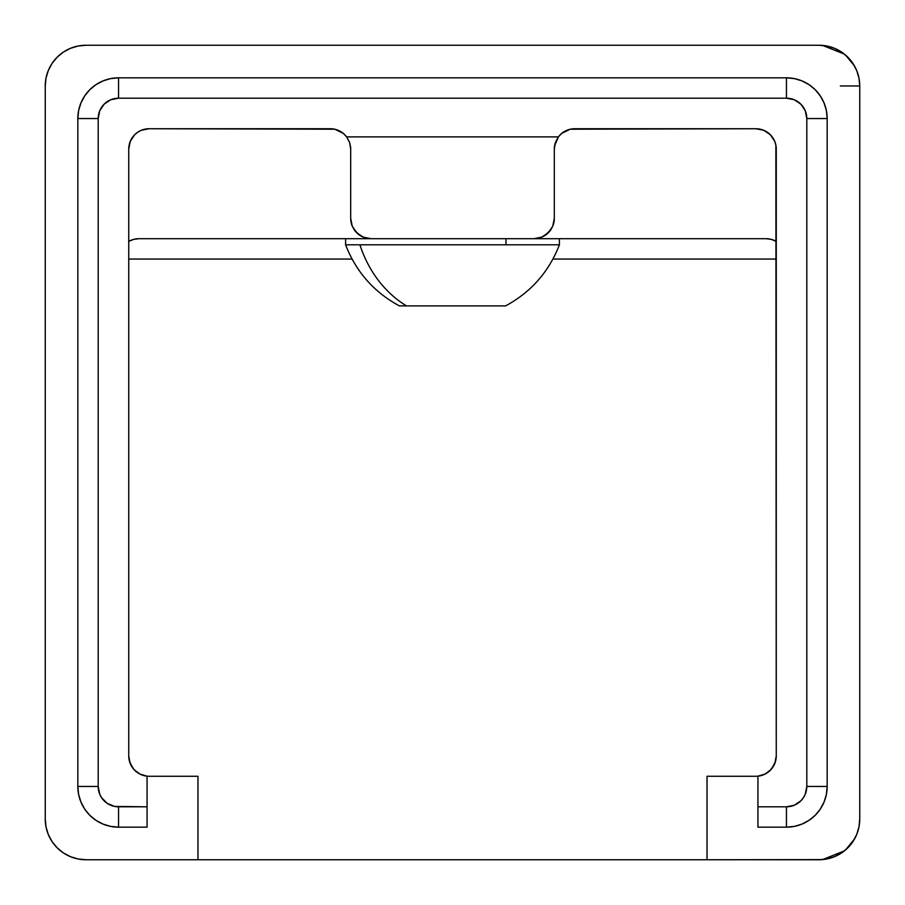 <?xml version="1.0" encoding="UTF-8"?>
<svg xmlns="http://www.w3.org/2000/svg" width="905" height="905" viewBox="0 0 905 905"><rect width="100%" height="100%" fill="white"/><g stroke="black" fill="none" stroke-linecap="round" stroke-linejoin="round"><path stroke-width="1.36" d="M128.736 246.59L128.736 241.42L133.646 239.384L138.918 238.694L371.05 238.694L363.256 237.144L356.649 232.732L352.237 226.126L354.115 229.644A20.363 20.363 0 0 0 371.05 238.694L533.95 238.694A20.363 20.363 0 0 0 550.885 229.644L552.763 226.126L554.312 218.331L552.763 226.126A20.363 20.363 0 0 0 554.312 218.331L554.312 149.099L555.353 142.662A20.363 20.363 0 0 0 554.573 145.841L558.385 136.881L561.632 133.465L569.992 129.279L574.675 128.736A20.363 20.363 0 0 0 558.385 136.881A20.363 20.363 0 0 1 574.675 128.736L755.901 128.736L763.696 130.286L770.302 134.698L774.714 141.304L775.868 145.128L776.264 755.901L774.906 763.22L771.003 769.555L765.087 774.08L757.938 776.162L757.938 806.808L786.445 806.808L794.239 805.258L800.846 800.846L803.38 797.758L805.258 794.239L806.808 786.445L806.808 118.555L805.258 110.761L800.846 104.154L794.239 99.742L786.445 98.193L118.555 98.193L110.761 99.742L104.154 104.154L99.742 110.761L98.193 118.555L98.193 786.445L99.742 794.239L101.62 797.758L107.243 803.38L114.584 806.412L147.062 806.808L147.062 776.162L139.913 774.08L133.997 769.555L130.094 763.22L128.736 755.901L128.736 149.099L130.286 141.304L134.698 134.698L137.786 132.164L141.304 130.286L149.099 128.736L330.325 128.736A20.363 20.363 0 0 1 346.615 136.881A20.363 20.363 0 0 0 330.325 128.736L335.008 129.279L343.368 133.465L346.615 136.881L349.647 142.662L350.688 149.099A20.363 20.363 0 0 0 350.427 145.841M819.025 859.75A40.725 40.725 0 0 0 859.75 819.025L859.75 85.975A40.725 40.725 0 0 0 819.025 45.25L85.975 45.25L819.025 45.25L826.966 46.031L834.614 48.35L841.65 52.117L847.827 57.173L852.883 63.35L856.65 70.386L858.969 78.034L859.75 85.975L859.75 819.025L858.969 826.966L856.65 834.614L852.883 841.65L847.827 847.827L841.65 852.883L834.614 856.65L826.966 858.969L819.025 859.75L707.031 859.75L707.031 776.264L755.901 776.264L707.031 776.264L707.031 859.75L822.543 859.603L844.376 850.892M46.031 78.034L45.25 85.975L45.25 819.025L45.25 85.975A40.725 40.725 0 0 1 85.975 45.25L78.034 46.031L70.386 48.35L63.35 52.117L57.173 57.173L52.117 63.35L48.35 70.386L46.031 78.034L48.35 70.386M346.615 136.881L558.385 136.881L346.615 136.881L349.647 142.662L350.688 149.099L350.688 218.331A20.363 20.363 0 0 0 352.237 226.126L350.688 218.331L352.237 226.126M552.763 226.126L548.351 232.732L541.744 237.144L533.95 238.694L766.083 238.694L771.354 239.384L776.264 241.42L776.264 246.59M554.573 145.841A20.363 20.363 0 0 0 554.312 149.099L554.573 145.841M570.308 129.211L755.901 128.736A20.363 20.363 0 0 1 776.264 149.099L776.264 755.901A20.363 20.363 0 0 1 757.938 776.162L757.938 827.17L786.445 827.17L786.445 806.808L757.938 806.808L757.938 827.17L786.445 827.17A40.725 40.725 0 0 0 827.17 786.445A40.725 40.725 0 0 1 786.445 827.17L794.386 826.389L802.034 824.07L809.07 820.303L815.247 815.247L820.303 809.07L824.07 802.034L826.389 794.386L827.17 786.445L827.17 118.555L806.808 118.555L806.808 786.445A20.363 20.363 0 0 1 786.445 806.808L786.445 827.17M786.445 77.83A40.725 40.725 0 0 1 827.17 118.555A40.725 40.725 0 0 0 786.445 77.83L118.555 77.83L118.555 98.193L786.445 98.193A20.363 20.363 0 0 1 806.808 118.555L827.17 118.555L826.389 110.614L824.07 102.966L820.303 95.93L815.247 89.753L809.07 84.697L802.034 80.93L794.386 78.611L786.445 77.83L786.445 98.193L786.445 77.83L118.555 77.83A40.725 40.725 0 0 0 77.83 118.555A40.725 40.725 0 0 1 118.555 77.83L110.614 78.611L102.966 80.93L95.93 84.697L89.753 89.753L84.697 95.93L80.93 102.966L78.611 110.614L77.83 118.555L77.83 786.445L98.193 786.445L98.193 118.555A20.363 20.363 0 0 1 118.555 98.193L118.555 77.83M77.83 118.555L98.193 118.555L77.83 118.555L77.83 786.445L78.611 794.386L80.93 802.034L84.697 809.07L89.753 815.247L95.93 820.303L102.966 824.07L110.614 826.389L118.555 827.17L118.555 806.808L118.555 827.17A40.725 40.725 0 0 1 77.83 786.445A40.725 40.725 0 0 0 118.555 827.17L147.062 827.17L147.062 776.162A20.363 20.363 0 0 0 149.099 776.264L197.969 776.264L197.969 859.75L85.975 859.75L78.034 858.969L70.386 856.65L63.35 852.883L57.173 847.827L52.117 841.65L48.35 834.614L46.031 826.966L45.25 819.025A40.725 40.725 0 0 0 85.975 859.75L197.969 859.75L197.969 776.264L149.099 776.264A20.363 20.363 0 0 1 147.062 776.162A20.363 20.363 0 0 0 149.099 776.264M755.901 776.264A20.363 20.363 0 0 0 757.938 776.162A20.363 20.363 0 0 1 755.901 776.264M134.687 770.279L138.918 773.537L133.917 769.476L130.49 764.159L128.793 757.372M147.062 776.162A20.363 20.363 0 0 1 128.736 755.901L129.438 761.207L132.933 768.277M128.736 755.901L128.736 149.099A20.363 20.363 0 0 1 149.099 128.736L334.692 129.211M772.078 768.277L775.562 761.196L776.264 755.901M775.947 759.453L774.08 765.064L770.257 770.347L766.083 773.537L770.325 770.268M197.969 859.75L707.031 859.75L197.969 859.75M554.312 218.331L554.312 149.099L555.15 143.307M555.353 142.662L558.385 136.881M349.85 143.307L350.688 149.099L350.688 218.331M354.115 229.644L359.738 235.266L363.256 237.144L371.05 238.694L533.95 238.694L541.744 237.144L545.263 235.266L550.885 229.644M365.134 237.823L363.256 237.144M349.488 142.198L346.841 137.187M345.936 136.022L344.726 134.709M344.715 134.698L343.968 133.985M342.667 132.899L340.337 131.361M338.855 130.614L336.072 129.562M145.128 129.132L144.325 129.302M134.698 134.698L132.164 137.786M128.736 241.42A20.363 20.363 0 0 1 138.918 238.694L371.05 238.694M533.95 238.694L766.083 238.694A20.363 20.363 0 0 1 776.264 241.42A20.363 20.363 0 0 0 766.083 238.694M774.714 141.304L772.836 137.786M763.696 130.286L763.073 130.037M568.928 129.562L566.145 130.614M564.663 131.372L562.344 132.899M561.032 133.985L560.285 134.698M560.274 134.709L559.064 136.022M558.159 137.187L555.512 142.198M145.988 776.026L140.897 774.533M139.517 773.866L138.918 773.537M766.083 773.537L765.483 773.866M764.103 774.533L759.012 776.026M128.736 252.303L128.736 259.056L352.056 259.056L157.843 259.056M552.944 259.056L776.264 259.056L552.944 259.056M840.338 85.975L859.75 85.975M819.025 45.25L822.543 45.397L844.376 54.108M845.553 55.081L854.501 65.986M859.75 187.788L859.75 167.425M45.25 167.425L45.25 187.788M827.17 786.445L806.808 786.445L827.17 786.445L827.17 118.555M118.555 827.17L147.062 827.17L147.062 806.808L118.555 806.808A20.363 20.363 0 0 1 98.193 786.445L77.83 786.445M776.264 252.303L776.264 259.056M858.969 78.045A40.725 40.725 0 0 0 844.931 54.549M856.65 834.614L858.969 826.966M834.614 48.35L826.966 46.031A40.725 40.725 0 0 1 854.92 66.732M845.553 849.919L854.501 839.014M401.175 305.89L406.481 305.89A114.098 98.815 -90 0 1 359.919 244.803L505.952 244.803L505.952 238.694L505.952 244.803L559.403 244.803L359.919 244.803A114.098 98.815 90 0 0 406.481 305.89L505.635 305.89C531.054 292.123 548.973 271.76 559.403 244.803L559.403 238.694M345.597 238.694L345.597 244.803L359.919 244.803L345.597 244.803C356.027 271.76 373.946 292.123 399.365 305.89L502.818 305.89M499.526 305.89L405.474 305.89"/></g></svg>
